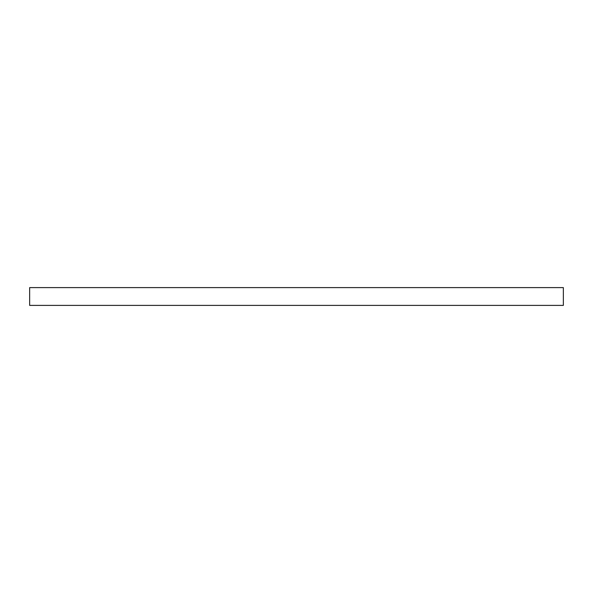 <?xml version="1.0" encoding="UTF-8"?>
<svg xmlns="http://www.w3.org/2000/svg" width="593" height="593" viewBox="0 0 593 593"><rect width="100%" height="100%" fill="white"/><g stroke="black" fill="none" stroke-linecap="round" stroke-linejoin="round"><path stroke-width="0.89" d="M563.35 287.605L563.35 305.395L29.65 305.395L29.65 287.605L563.35 287.605"/></g></svg>
